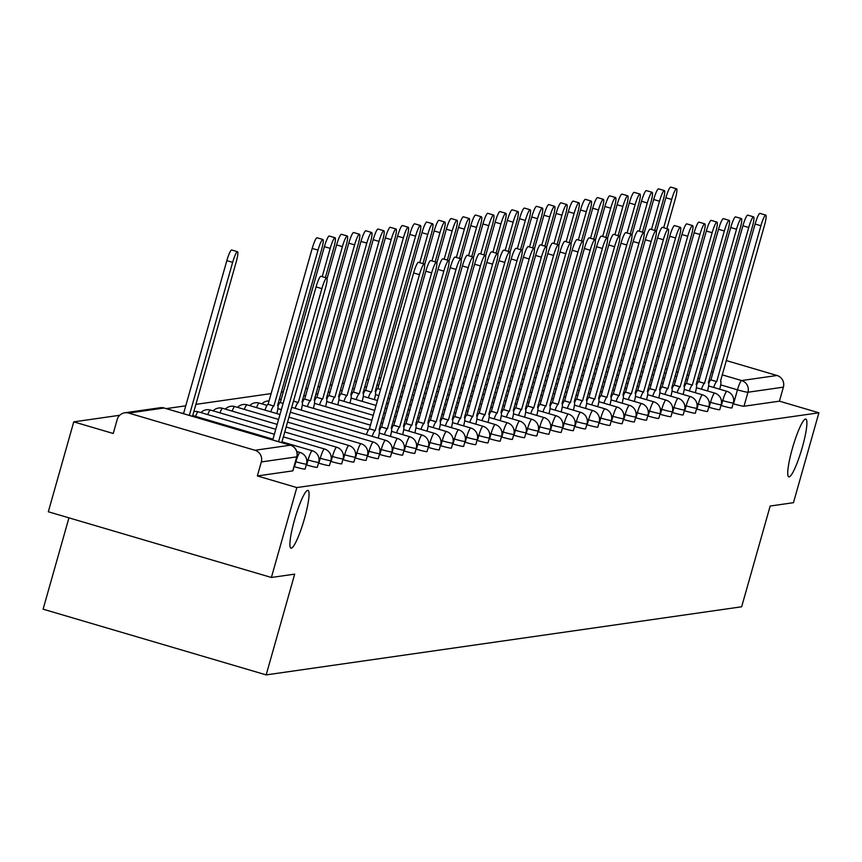 <?xml version="1.0" encoding="UTF-8"?>
<svg xmlns="http://www.w3.org/2000/svg" width="862" height="862" viewBox="0 0 862 862"><rect width="100%" height="100%" fill="white"/><g stroke="black" fill="none" stroke-linecap="round" stroke-linejoin="round"><path stroke-width="1.29" d="M792.318 448.682A30.127 4.612 -73.6 0 1 805.83 419.061A30.127 4.612 -73.6 0 1 802.328 447.249A30.127 4.612 -73.6 0 1 788.816 476.858A30.127 4.612 -73.6 0 1 792.318 448.682M294.481 519.98A30.127 4.612 -73.6 0 1 308.003 490.37A30.127 4.612 -73.6 0 1 304.491 518.547A30.127 4.612 -73.6 0 1 290.979 548.157A30.127 4.612 -73.6 0 1 294.481 519.98M720.934 405.463L721.322 405.571A9.417 0.646 15.8 0 0 731.806 407.985A9.417 0.646 15.8 0 0 731.935 407.92A9.417 0.646 15.8 0 0 731.86 407.791M708.736 407.209L709.124 407.327A9.417 0.646 15.8 0 0 719.608 409.73A9.417 0.646 15.8 0 0 719.748 409.665A9.417 0.646 15.8 0 0 719.662 409.536M696.539 408.954L696.927 409.073A9.417 0.646 15.8 0 0 707.411 411.476A9.417 0.646 15.8 0 0 707.551 411.411A9.417 0.646 15.8 0 0 707.465 411.282M684.342 410.7L684.73 410.818A9.417 0.646 15.8 0 0 695.214 413.221A9.417 0.646 15.8 0 0 695.354 413.157A9.417 0.646 15.8 0 0 695.268 413.027M672.144 412.445L672.532 412.564A9.417 0.646 15.8 0 0 683.027 414.967A9.417 0.646 15.8 0 0 683.157 414.902A9.417 0.646 15.8 0 0 683.081 414.773M659.958 414.202L660.335 414.31A9.417 0.646 15.8 0 0 670.83 416.712A9.417 0.646 15.8 0 0 670.959 416.648A9.417 0.646 15.8 0 0 670.884 416.518M647.761 415.947L648.149 416.055A9.417 0.646 15.8 0 0 658.633 418.458A9.417 0.646 15.8 0 0 658.762 418.393A9.417 0.646 15.8 0 0 658.687 418.275M635.563 417.693L635.951 417.801A9.417 0.646 15.8 0 0 646.435 420.203A9.417 0.646 15.8 0 0 646.565 420.139A9.417 0.646 15.8 0 0 646.489 420.02M623.366 419.438L623.754 419.546A9.417 0.646 15.8 0 0 634.238 421.96A9.417 0.646 15.8 0 0 634.378 421.895A9.417 0.646 15.8 0 0 634.292 421.766M611.169 421.184L611.557 421.302A9.417 0.646 15.8 0 0 622.041 423.705A9.417 0.646 15.8 0 0 622.181 423.641A9.417 0.646 15.8 0 0 622.095 423.511M598.971 422.93L599.359 423.048A9.417 0.646 15.8 0 0 609.843 425.451A9.417 0.646 15.8 0 0 609.984 425.386A9.417 0.646 15.8 0 0 609.908 425.257M586.785 424.675L587.162 424.794A9.417 0.646 15.8 0 0 597.657 427.196A9.417 0.646 15.8 0 0 597.786 427.132A9.417 0.646 15.8 0 0 597.711 427.002M574.588 426.421L574.976 426.539A9.417 0.646 15.8 0 0 585.46 428.942A9.417 0.646 15.8 0 0 585.589 428.877A9.417 0.646 15.8 0 0 585.513 428.748M562.39 428.166L562.778 428.285A9.417 0.646 15.8 0 0 573.262 430.688A9.417 0.646 15.8 0 0 573.392 430.623A9.417 0.646 15.8 0 0 573.316 430.494M550.193 429.922L550.581 430.03A9.417 0.646 15.8 0 0 561.065 432.433A9.417 0.646 15.8 0 0 561.205 432.368A9.417 0.646 15.8 0 0 561.119 432.25M537.996 431.668L538.384 431.776A9.417 0.646 15.8 0 0 548.868 434.179A9.417 0.646 15.8 0 0 549.008 434.114A9.417 0.646 15.8 0 0 548.922 433.995M525.798 433.414L526.186 433.521A9.417 0.646 15.8 0 0 536.67 435.935A9.417 0.646 15.8 0 0 536.81 435.86A9.417 0.646 15.8 0 0 536.724 435.741M513.601 435.159L513.989 435.267A9.417 0.646 15.8 0 0 524.484 437.68A9.417 0.646 15.8 0 0 524.613 437.616A9.417 0.646 15.8 0 0 524.538 437.487M501.415 436.905L501.792 437.023A9.417 0.646 15.8 0 0 512.287 439.426A9.417 0.646 15.8 0 0 512.416 439.361A9.417 0.646 15.8 0 0 512.34 439.232M489.217 438.65L489.605 438.769A9.417 0.646 15.8 0 0 500.089 441.172A9.417 0.646 15.8 0 0 500.219 441.107A9.417 0.646 15.8 0 0 500.143 440.978M477.02 440.396L477.408 440.514A9.417 0.646 15.8 0 0 487.892 442.917A9.417 0.646 15.8 0 0 488.021 442.852A9.417 0.646 15.8 0 0 487.946 442.723M464.823 442.141L465.211 442.26A9.417 0.646 15.8 0 0 475.695 444.663A9.417 0.646 15.8 0 0 475.835 444.598A9.417 0.646 15.8 0 0 475.749 444.469M452.625 443.898L453.013 444.005A9.417 0.646 15.8 0 0 463.497 446.408A9.417 0.646 15.8 0 0 463.637 446.344A9.417 0.646 15.8 0 0 463.551 446.214M440.428 445.643L440.816 445.751A9.417 0.646 15.8 0 0 451.3 448.154A9.417 0.646 15.8 0 0 451.44 448.089A9.417 0.646 15.8 0 0 451.354 447.971M428.242 447.389L428.619 447.497A9.417 0.646 15.8 0 0 439.114 449.899A9.417 0.646 15.8 0 0 439.243 449.835A9.417 0.646 15.8 0 0 439.167 449.716M416.044 449.134L416.432 449.242A9.417 0.646 15.8 0 0 426.916 451.656A9.417 0.646 15.8 0 0 427.046 451.591A9.417 0.646 15.8 0 0 426.97 451.462M403.847 450.88L404.235 450.998A9.417 0.646 15.8 0 0 414.719 453.401A9.417 0.646 15.8 0 0 414.848 453.337A9.417 0.646 15.8 0 0 414.773 453.207M391.65 452.625L392.038 452.744A9.417 0.646 15.8 0 0 402.522 455.147A9.417 0.646 15.8 0 0 402.662 455.082A9.417 0.646 15.8 0 0 402.576 454.953M379.452 454.371L379.84 454.489A9.417 0.646 15.8 0 0 390.324 456.892A9.417 0.646 15.8 0 0 390.464 456.828A9.417 0.646 15.8 0 0 390.378 456.698M367.255 456.117L367.643 456.235A9.417 0.646 15.8 0 0 378.127 458.638A9.417 0.646 15.8 0 0 378.267 458.573A9.417 0.646 15.8 0 0 378.181 458.444M355.058 457.862L355.446 457.981A9.417 0.646 15.8 0 0 365.941 460.383A9.417 0.646 15.8 0 0 366.07 460.319A9.417 0.646 15.8 0 0 365.994 460.189M342.871 459.618L343.248 459.726A9.417 0.646 15.8 0 0 353.743 462.129A9.417 0.646 15.8 0 0 353.873 462.064A9.417 0.646 15.8 0 0 353.797 461.946M330.674 461.364L331.062 461.472A9.417 0.646 15.8 0 0 341.546 463.875A9.417 0.646 15.8 0 0 341.675 463.81A9.417 0.646 15.8 0 0 341.6 463.691M318.477 463.109L318.865 463.217A9.417 0.646 15.8 0 0 329.349 465.631A9.417 0.646 15.8 0 0 329.478 465.555A9.417 0.646 15.8 0 0 329.403 465.437M306.279 464.855L306.667 464.974A9.417 0.646 15.8 0 0 317.151 467.376A9.417 0.646 15.8 0 0 317.291 467.312A9.417 0.646 15.8 0 0 317.205 467.182M294.082 466.601L294.47 466.719A9.417 0.646 15.8 0 0 304.954 469.122A9.417 0.646 15.8 0 0 305.094 469.057A9.417 0.646 15.8 0 0 305.008 468.928M380.885 377.868L378.838 378.159M368.688 379.614L366.641 379.905M356.502 381.36L354.444 381.65M344.304 383.105L342.246 383.407M332.107 384.851L330.06 385.152M319.91 386.596L317.862 386.898M307.712 388.353L305.665 388.643M283.318 391.844L281.271 392.135M271.131 393.589L195.9 404.364M185.761 405.819L166.237 408.61M119.721 415.279L73.755 421.863L113.234 433.489L117.2 419.482A9.417 9.277 -98.2 0 1 128.686 413.081L254.947 450.266L290.354 445.201L164.092 408.006L128.686 413.081M68.949 517.846L43.1 609.175L266.175 674.892L294.685 574.135L271.39 577.475L296.83 487.569L818.9 412.79L793.46 502.697L770.165 506.037L741.654 606.783L266.175 674.892M271.39 577.475L48.315 511.769L73.755 421.863M726.224 360.531L777.007 375.487A9.417 9.277 81.8 0 1 783.375 387.157L779.42 401.164L744.003 406.228A9.417 0.646 -164.2 0 1 733.519 403.825L733.131 403.718M650.616 338.26A9.417 9.277 81.8 0 1 650.745 338.303L652.437 338.798M661.413 341.438L663.234 341.977M672.22 344.628L674.03 345.156M683.016 347.806L684.837 348.345M693.824 350.985L695.634 351.524M704.62 354.163L706.441 354.702M715.428 357.353L717.238 357.881M779.42 401.164L818.9 412.79M296.776 456.666A9.417 0.646 -164.2 0 1 296.862 456.795A9.417 0.646 -164.2 0 1 296.722 456.86L261.315 461.935L257.35 475.943L296.83 487.569M261.315 461.935A9.417 9.277 -98.2 0 0 254.947 450.266M257.35 475.943L292.757 470.867A9.417 0.646 15.8 0 0 292.897 470.803A9.417 0.646 15.8 0 0 292.811 470.674M272.758 439.986L316.074 286.927A10.829 1.659 -73.6 0 1 320.923 276.282L326.73 277.995A10.829 1.659 106.4 0 0 321.871 288.63L278.555 441.7M281.745 442.637L325.47 288.113A10.829 1.659 106.4 0 0 326.73 277.995M192.506 416.346L236.231 261.832A10.829 1.659 106.4 0 0 237.492 251.704A10.829 1.659 106.4 0 0 232.643 262.35L189.328 415.409M183.531 413.706L226.835 260.636A10.829 1.659 -73.6 0 1 231.695 250.002L237.492 251.704M378.235 438.133A9.417 1.444 106.4 0 0 379.151 429.998A9.417 1.444 106.4 0 0 379.043 429.998L423.037 274.138A10.829 1.659 106.4 0 0 424.287 264.02A10.829 1.659 106.4 0 0 419.438 274.655L375.207 430.537A9.417 1.444 106.4 0 0 372.179 436.355M366.382 434.642A9.417 1.444 -73.6 0 1 369.41 428.834L413.631 272.952A10.829 1.659 -73.6 0 1 418.49 262.307L424.287 264.02M375.326 430.526L369.529 428.813M390.432 436.387A9.417 1.444 106.4 0 0 391.337 428.252A9.417 1.444 106.4 0 0 391.24 428.242L435.224 272.392A10.829 1.659 106.4 0 0 436.484 262.263A10.829 1.659 106.4 0 0 431.636 272.909L387.404 428.791A9.417 1.444 106.4 0 0 384.377 434.599M379.452 430.601A9.417 1.444 -73.6 0 1 381.607 427.089L425.828 271.196A10.829 1.659 -73.6 0 1 430.688 260.561L436.484 262.263M387.523 428.78L381.726 427.067M402.629 434.642A9.417 1.444 106.4 0 0 403.535 426.507A9.417 1.444 106.4 0 0 403.438 426.496L447.421 270.646A10.829 1.659 106.4 0 0 448.682 260.518A10.829 1.659 106.4 0 0 443.822 271.164L399.602 427.046A9.417 1.444 106.4 0 0 396.574 432.853M391.639 428.856A9.417 1.444 -73.6 0 1 393.805 425.343L438.025 269.45A10.829 1.659 -73.6 0 1 442.885 258.815L448.682 260.518M399.72 427.035L393.923 425.322M414.827 432.896A9.417 1.444 106.4 0 0 415.732 424.761A9.417 1.444 106.4 0 0 415.635 424.75L459.618 268.901A10.829 1.659 106.4 0 0 460.879 258.772A10.829 1.659 106.4 0 0 456.02 269.418L411.799 425.3A9.417 1.444 106.4 0 0 408.771 431.108M403.836 427.11A9.417 1.444 -73.6 0 1 406.002 423.598L450.223 267.705A10.829 1.659 -73.6 0 1 455.082 257.07L460.879 258.772M411.917 425.289L406.121 423.576M427.013 431.151A9.417 1.444 106.4 0 0 427.929 423.016A9.417 1.444 106.4 0 0 427.821 423.005L471.816 267.155A10.829 1.659 106.4 0 0 473.076 257.027A10.829 1.659 106.4 0 0 468.217 267.673L423.996 423.554A9.417 1.444 106.4 0 0 420.968 429.362M416.034 425.365A9.417 1.444 -73.6 0 1 418.199 421.841L462.42 265.959A10.829 1.659 -73.6 0 1 467.279 255.324L473.076 257.027M424.115 423.533L418.307 421.83M439.211 429.395A9.417 1.444 106.4 0 0 440.126 421.27A9.417 1.444 106.4 0 0 440.019 421.259L484.013 265.41A10.829 1.659 106.4 0 0 485.274 255.281A10.829 1.659 106.4 0 0 480.414 265.927L436.194 421.809A9.417 1.444 106.4 0 0 433.155 427.617M428.231 423.619A9.417 1.444 -73.6 0 1 430.386 420.096L474.617 264.214A10.829 1.659 -73.6 0 1 479.466 253.568L485.274 255.281M436.312 421.787L430.504 420.085M451.408 427.649A9.417 1.444 106.4 0 0 452.324 419.514A9.417 1.444 106.4 0 0 452.216 419.514L496.21 263.664A10.829 1.659 106.4 0 0 497.471 253.536A10.829 1.659 106.4 0 0 492.611 264.171L448.391 420.063A9.417 1.444 106.4 0 0 445.352 425.871M440.428 421.874A9.417 1.444 -73.6 0 1 442.583 418.35L486.814 262.468A10.829 1.659 -73.6 0 1 491.663 251.823L497.471 253.536M448.499 420.042L442.702 418.339M463.605 425.903A9.417 1.444 106.4 0 0 464.51 417.768A9.417 1.444 106.4 0 0 464.413 417.768L508.397 261.919A10.829 1.659 106.4 0 0 509.657 251.79A10.829 1.659 106.4 0 0 504.809 262.425L460.577 418.318A9.417 1.444 106.4 0 0 457.55 424.126M452.625 420.117A9.417 1.444 -73.6 0 1 454.78 416.605L499.001 260.723A10.829 1.659 -73.6 0 1 503.861 250.077L509.657 251.79M460.696 418.296L454.899 416.583M475.802 424.158A9.417 1.444 106.4 0 0 476.708 416.023A9.417 1.444 106.4 0 0 476.611 416.023L520.594 260.162A10.829 1.659 106.4 0 0 521.855 250.045A10.829 1.659 106.4 0 0 517.006 260.68L472.775 416.561A9.417 1.444 106.4 0 0 469.747 422.38M464.823 418.372A9.417 1.444 -73.6 0 1 466.978 414.859L511.198 258.977A10.829 1.659 -73.6 0 1 516.058 248.331L521.855 250.045M472.893 416.551L467.096 414.837M488 422.412A9.417 1.444 106.4 0 0 488.905 414.277A9.417 1.444 106.4 0 0 488.808 414.266L532.791 258.417A10.829 1.659 106.4 0 0 534.052 248.288A10.829 1.659 106.4 0 0 529.193 258.934L484.972 414.816A9.417 1.444 106.4 0 0 481.944 420.624M477.009 416.626A9.417 1.444 -73.6 0 1 479.175 413.113L523.396 257.232A10.829 1.659 -73.6 0 1 528.255 246.586L534.052 248.288M485.09 414.805L479.294 413.092M500.197 420.667A9.417 1.444 106.4 0 0 501.102 412.532A9.417 1.444 106.4 0 0 500.994 412.521L544.989 256.671A10.829 1.659 106.4 0 0 546.249 246.543A10.829 1.659 106.4 0 0 541.39 257.188L497.169 413.07A9.417 1.444 106.4 0 0 494.142 418.878M489.207 414.881A9.417 1.444 -73.6 0 1 491.372 411.368L535.593 255.475A10.829 1.659 -73.6 0 1 540.452 244.84L546.249 246.543M497.288 413.06L491.491 411.346M512.384 418.921A9.417 1.444 106.4 0 0 513.299 410.786A9.417 1.444 106.4 0 0 513.192 410.775L557.186 254.926A10.829 1.659 106.4 0 0 558.447 244.797A10.829 1.659 106.4 0 0 553.587 255.443L509.367 411.325A9.417 1.444 106.4 0 0 506.328 417.133M501.404 413.135A9.417 1.444 -73.6 0 1 503.57 409.622L547.79 253.73A10.829 1.659 -73.6 0 1 552.65 243.095L558.447 244.797M509.485 411.314L503.677 409.601M524.581 417.176A9.417 1.444 106.4 0 0 525.497 409.041A9.417 1.444 106.4 0 0 525.389 409.03L569.383 253.18A10.829 1.659 106.4 0 0 570.644 243.052A10.829 1.659 106.4 0 0 565.784 253.697L521.564 409.579A9.417 1.444 106.4 0 0 518.525 415.387M513.601 411.389A9.417 1.444 -73.6 0 1 515.756 407.866L559.988 251.984A10.829 1.659 -73.6 0 1 564.836 241.349L570.644 243.052M521.682 409.558L515.875 407.855M536.778 415.419A9.417 1.444 106.4 0 0 537.694 407.295A9.417 1.444 106.4 0 0 537.586 407.284L581.581 251.435A10.829 1.659 106.4 0 0 582.841 241.306A10.829 1.659 106.4 0 0 577.982 251.952L533.75 407.834A9.417 1.444 106.4 0 0 530.723 413.641M525.798 409.644A9.417 1.444 -73.6 0 1 527.953 406.121L572.174 250.239A10.829 1.659 -73.6 0 1 577.034 239.593L582.841 241.306M533.869 407.812L528.072 406.11M548.975 413.674A9.417 1.444 106.4 0 0 549.881 405.539A9.417 1.444 106.4 0 0 549.784 405.539L593.767 249.689A10.829 1.659 106.4 0 0 595.028 239.561A10.829 1.659 106.4 0 0 590.179 250.195L545.948 406.088A9.417 1.444 106.4 0 0 542.92 411.896M537.996 407.898A9.417 1.444 -73.6 0 1 540.151 404.375L584.371 248.493A10.829 1.659 -73.6 0 1 589.231 237.847L595.028 239.561M546.066 406.067L540.269 404.364M561.173 411.928A9.417 1.444 106.4 0 0 562.078 403.793A9.417 1.444 106.4 0 0 561.981 403.793L605.964 247.944A10.829 1.659 106.4 0 0 607.225 237.815A10.829 1.659 106.4 0 0 602.366 248.45L558.145 404.343A9.417 1.444 106.4 0 0 555.117 410.15M550.182 406.142A9.417 1.444 -73.6 0 1 552.348 402.629L596.569 246.747A10.829 1.659 -73.6 0 1 601.428 236.102L607.225 237.815M558.264 404.321L552.467 402.619M573.37 410.183A9.417 1.444 106.4 0 0 574.275 402.048A9.417 1.444 106.4 0 0 574.178 402.048L618.162 246.187A10.829 1.659 106.4 0 0 619.422 236.069A10.829 1.659 106.4 0 0 614.563 246.704L570.342 402.597A9.417 1.444 106.4 0 0 567.315 408.405M562.38 404.397A9.417 1.444 -73.6 0 1 564.545 400.884L608.766 245.002A10.829 1.659 -73.6 0 1 613.625 234.356L619.422 236.069M570.461 402.576L564.664 400.862M585.557 408.437A9.417 1.444 106.4 0 0 586.472 400.302A9.417 1.444 106.4 0 0 586.365 400.291L630.359 244.442A10.829 1.659 106.4 0 0 631.62 234.324A10.829 1.659 106.4 0 0 626.76 244.959L582.54 400.841A9.417 1.444 106.4 0 0 579.512 406.648M574.577 402.651A9.417 1.444 -73.6 0 1 576.743 399.138L620.963 243.256A10.829 1.659 -73.6 0 1 625.823 232.611L631.62 234.324M582.658 400.83L576.85 399.117M597.754 406.692A9.417 1.444 106.4 0 0 598.67 398.556A9.417 1.444 106.4 0 0 598.562 398.546L642.556 242.696A10.829 1.659 106.4 0 0 643.817 232.568A10.829 1.659 106.4 0 0 638.957 243.213L594.737 399.095A9.417 1.444 106.4 0 0 591.698 404.903M586.774 400.905A9.417 1.444 -73.6 0 1 588.929 397.393L633.161 241.5A10.829 1.659 -73.6 0 1 638.009 230.865L643.817 232.568M594.855 399.084L589.048 397.371M609.951 404.946A9.417 1.444 106.4 0 0 610.867 396.811A9.417 1.444 106.4 0 0 610.759 396.8L654.754 240.951A10.829 1.659 106.4 0 0 656.014 230.822A10.829 1.659 106.4 0 0 651.155 241.468L606.934 397.35A9.417 1.444 106.4 0 0 603.896 403.157M598.971 399.16A9.417 1.444 -73.6 0 1 601.126 395.647L645.358 239.755A10.829 1.659 -73.6 0 1 650.207 229.12L656.014 230.822M607.042 397.339L601.245 395.626M622.148 403.2A9.417 1.444 106.4 0 0 623.054 395.065A9.417 1.444 106.4 0 0 622.957 395.055L666.94 239.205A10.829 1.659 106.4 0 0 668.201 229.076A10.829 1.659 106.4 0 0 663.352 239.722L619.121 395.604A9.417 1.444 106.4 0 0 616.093 401.412M611.169 397.414A9.417 1.444 -73.6 0 1 613.324 393.891L657.544 238.009A10.829 1.659 -73.6 0 1 662.404 227.374L668.201 229.076M619.239 395.583L613.442 393.88M634.346 401.455A9.417 1.444 106.4 0 0 635.251 393.32A9.417 1.444 106.4 0 0 635.154 393.309L679.137 237.459A10.829 1.659 106.4 0 0 680.398 227.331A10.829 1.659 106.4 0 0 675.549 237.977L631.318 393.859A9.417 1.444 106.4 0 0 628.29 399.666M623.366 395.669A9.417 1.444 -73.6 0 1 625.521 392.145L669.742 236.263A10.829 1.659 -73.6 0 1 674.601 225.618L680.398 227.331M631.437 393.837L625.64 392.135M646.543 399.699A9.417 1.444 106.4 0 0 647.448 391.563A9.417 1.444 106.4 0 0 647.351 391.563L691.335 235.714A10.829 1.659 106.4 0 0 692.595 225.585A10.829 1.659 106.4 0 0 687.736 236.231L643.515 392.113A9.417 1.444 106.4 0 0 640.488 397.921M635.553 393.923A9.417 1.444 -73.6 0 1 637.718 390.4L681.939 234.518A10.829 1.659 -73.6 0 1 686.798 223.872L692.595 225.585M643.634 392.091L637.837 390.389M658.74 397.953A9.417 1.444 106.4 0 0 659.645 389.818A9.417 1.444 106.4 0 0 659.538 389.818L703.532 233.968A10.829 1.659 106.4 0 0 704.793 223.84A10.829 1.659 106.4 0 0 699.933 234.475L655.713 390.367A9.417 1.444 106.4 0 0 652.685 396.175M647.75 392.167A9.417 1.444 -73.6 0 1 649.916 388.654L694.136 232.772A10.829 1.659 -73.6 0 1 698.996 222.127L704.793 223.84M655.831 390.346L650.034 388.643M670.927 396.208A9.417 1.444 106.4 0 0 671.843 388.072A9.417 1.444 106.4 0 0 671.735 388.072L715.729 232.212A10.829 1.659 106.4 0 0 716.99 222.094A10.829 1.659 106.4 0 0 712.131 232.729L667.91 388.622A9.417 1.444 106.4 0 0 664.871 394.43M659.947 390.421A9.417 1.444 -73.6 0 1 662.113 386.909L706.334 231.027A10.829 1.659 -73.6 0 1 711.193 220.381L716.99 222.094M668.028 388.6L662.221 386.887M683.124 394.462A9.417 1.444 106.4 0 0 684.04 386.327A9.417 1.444 106.4 0 0 683.932 386.327L727.927 230.466A10.829 1.659 106.4 0 0 729.187 220.349A10.829 1.659 106.4 0 0 724.328 230.984L680.107 386.866A9.417 1.444 106.4 0 0 677.069 392.684M672.144 388.676A9.417 1.444 -73.6 0 1 674.299 385.163L718.531 229.281A10.829 1.659 -73.6 0 1 723.38 218.636L729.187 220.349M680.226 386.855L674.418 385.142M695.322 392.716A9.417 1.444 106.4 0 0 696.237 384.581A9.417 1.444 106.4 0 0 696.13 384.571L740.124 228.721A10.829 1.659 106.4 0 0 741.385 218.592A10.829 1.659 106.4 0 0 736.525 229.238L692.305 385.12A9.417 1.444 106.4 0 0 689.266 390.928M684.342 386.93A9.417 1.444 -73.6 0 1 686.497 383.418L730.717 227.525A10.829 1.659 -73.6 0 1 735.577 216.89L741.385 218.592M692.412 385.109L686.615 383.396M707.519 390.971A9.417 1.444 106.4 0 0 708.424 382.836A9.417 1.444 106.4 0 0 708.327 382.825L752.31 226.975A10.829 1.659 106.4 0 0 753.571 216.847A10.829 1.659 106.4 0 0 748.722 227.493L704.491 383.374A9.417 1.444 106.4 0 0 701.463 389.182M696.539 385.185A9.417 1.444 -73.6 0 1 698.694 381.672L742.915 225.779A10.829 1.659 -73.6 0 1 747.774 215.144L753.571 216.847M704.61 383.364L698.813 381.65M264.957 410.107A9.417 1.444 -73.6 0 1 267.985 404.3L273.782 406.002A9.417 1.444 106.4 0 0 270.754 411.81M276.81 413.598A9.417 1.444 106.4 0 0 277.715 405.463A9.417 1.444 106.4 0 0 277.618 405.452L321.601 249.603A10.829 1.659 106.4 0 0 322.862 239.474A10.829 1.659 106.4 0 0 318.013 250.12L273.9 405.991M268.104 404.278L312.206 248.407A10.829 1.659 -73.6 0 1 317.065 237.772L322.862 239.474M278.017 406.067A9.417 1.444 -73.6 0 1 280.182 402.554L283.124 403.362M325.383 277.596L333.799 247.857A10.829 1.659 106.4 0 0 335.059 237.729A10.829 1.659 106.4 0 0 330.2 248.375L322.205 276.659M280.301 402.532L324.403 246.661A10.829 1.659 -73.6 0 1 329.262 236.026L335.059 237.729M293.5 401.078L298.177 402.511A9.417 1.444 106.4 0 0 295.149 408.319M301.204 410.107A9.417 1.444 106.4 0 0 302.109 401.972A9.417 1.444 106.4 0 0 302.002 401.961L345.996 246.112A10.829 1.659 106.4 0 0 347.257 235.983A10.829 1.659 106.4 0 0 342.397 246.629L298.295 402.489M327.064 278.62L336.6 244.916A10.829 1.659 -73.6 0 1 341.46 234.281L347.257 235.983M302.411 402.576A9.417 1.444 -73.6 0 1 304.577 399.052L310.374 400.765A9.417 1.444 106.4 0 0 307.335 406.573M313.391 408.351A9.417 1.444 106.4 0 0 314.307 400.216A9.417 1.444 106.4 0 0 314.199 400.216L358.193 244.366A10.829 1.659 106.4 0 0 359.454 234.238A10.829 1.659 106.4 0 0 354.594 244.883L310.492 400.744M304.685 399.041L348.798 243.17A10.829 1.659 -73.6 0 1 353.657 232.524L359.454 234.238M314.608 400.83A9.417 1.444 -73.6 0 1 316.763 397.307L322.571 399.02A9.417 1.444 106.4 0 0 319.533 404.828M325.588 406.605A9.417 1.444 106.4 0 0 326.504 398.47A9.417 1.444 106.4 0 0 326.396 398.47L370.391 242.621A10.829 1.659 106.4 0 0 371.651 232.492A10.829 1.659 106.4 0 0 366.792 243.127L322.69 398.998M316.882 397.296L360.995 241.425A10.829 1.659 -73.6 0 1 365.844 230.779L371.651 232.492M326.806 399.074A9.417 1.444 -73.6 0 1 328.961 395.561L334.768 397.274A9.417 1.444 106.4 0 0 331.73 403.082M337.785 404.86A9.417 1.444 106.4 0 0 338.701 396.725A9.417 1.444 106.4 0 0 338.594 396.725L382.588 240.875A10.829 1.659 106.4 0 0 383.849 230.747A10.829 1.659 106.4 0 0 378.989 241.382L334.876 397.253M329.079 395.539L373.192 239.679A10.829 1.659 -73.6 0 1 378.041 229.033L383.849 230.747M339.003 397.328A9.417 1.444 -73.6 0 1 341.158 393.815L346.955 395.518A9.417 1.444 106.4 0 0 343.927 401.336M349.983 403.114A9.417 1.444 106.4 0 0 350.888 394.979A9.417 1.444 106.4 0 0 350.791 394.979L394.774 239.119A10.829 1.659 106.4 0 0 396.035 229.001A10.829 1.659 106.4 0 0 391.186 239.636L347.074 395.507M341.277 393.794L385.379 237.934A10.829 1.659 -73.6 0 1 390.238 227.288L396.035 229.001M351.19 395.583A9.417 1.444 -73.6 0 1 353.355 392.07L359.152 393.772A9.417 1.444 106.4 0 0 356.125 399.58M362.18 401.369A9.417 1.444 106.4 0 0 363.085 393.234A9.417 1.444 106.4 0 0 362.988 393.223L406.972 237.373A10.829 1.659 106.4 0 0 408.232 227.245A10.829 1.659 106.4 0 0 403.373 237.89L359.271 393.762M353.474 392.048L397.576 236.188A10.829 1.659 -73.6 0 1 402.435 225.542L408.232 227.245M363.387 393.837A9.417 1.444 -73.6 0 1 365.553 390.324L371.35 392.027A9.417 1.444 106.4 0 0 368.322 397.835M374.377 399.623A9.417 1.444 106.4 0 0 375.282 391.488A9.417 1.444 106.4 0 0 375.185 391.477L419.169 235.628A10.829 1.659 106.4 0 0 420.43 225.499A10.829 1.659 106.4 0 0 415.57 236.145L371.468 392.016M365.671 390.303L409.773 234.432A10.829 1.659 -73.6 0 1 414.633 223.797L420.43 225.499M375.584 392.091A9.417 1.444 -73.6 0 1 377.75 388.579L380.692 389.387M422.951 263.621L431.366 233.882A10.829 1.659 106.4 0 0 432.627 223.754A10.829 1.659 106.4 0 0 427.767 234.399L419.762 262.684M377.868 388.557L421.971 232.686A10.829 1.659 -73.6 0 1 426.83 222.051L432.627 223.754M391.068 387.103L392.878 387.641M435.148 261.876L443.564 232.137A10.829 1.659 106.4 0 0 444.824 222.008A10.829 1.659 106.4 0 0 439.965 232.654L431.959 260.938M424.632 264.645L434.168 230.941A10.829 1.659 -73.6 0 1 439.017 220.306L444.824 222.008M403.265 385.357L405.075 385.896M447.346 260.13L455.761 230.391A10.829 1.659 106.4 0 0 457.022 220.263A10.829 1.659 106.4 0 0 452.162 230.908L444.156 259.193M436.829 262.888L446.365 229.195A10.829 1.659 -73.6 0 1 451.214 218.549L457.022 220.263M415.462 383.612L417.273 384.15M459.543 258.385L467.947 228.645A10.829 1.659 106.4 0 0 469.208 218.517A10.829 1.659 106.4 0 0 464.359 229.152L456.354 257.436M449.016 261.143L458.552 227.449A10.829 1.659 -73.6 0 1 463.411 216.804L469.208 218.517M427.649 381.866L429.47 382.405M471.729 256.628L480.145 226.9A10.829 1.659 106.4 0 0 481.405 216.771A10.829 1.659 106.4 0 0 476.557 227.406L468.551 255.691M461.213 259.397L470.749 225.704A10.829 1.659 -73.6 0 1 475.608 215.058L481.405 216.771M439.846 380.12L441.667 380.659L439.835 380.164M483.927 254.883L492.342 225.144A10.829 1.659 106.4 0 0 493.603 215.026A10.829 1.659 106.4 0 0 488.743 225.661L480.748 253.945M473.41 257.652L482.946 223.958A10.829 1.659 -73.6 0 1 487.806 213.313L493.603 215.026M452.044 378.375L453.865 378.903M496.124 253.137L504.539 223.398A10.829 1.659 106.4 0 0 505.8 213.28A10.829 1.659 106.4 0 0 500.941 223.915L492.935 252.2M485.608 255.906L495.144 222.213A10.829 1.659 -73.6 0 1 500.003 211.567L505.8 213.28M464.241 376.629L466.051 377.157M508.321 251.392L516.737 221.653A10.829 1.659 106.4 0 0 517.997 211.524A10.829 1.659 106.4 0 0 513.138 222.17L505.132 250.454M497.805 254.161L507.341 220.456A10.829 1.659 -73.6 0 1 512.2 209.822L517.997 211.524M476.438 374.884L478.248 375.412M520.519 249.646L528.934 219.907A10.829 1.659 106.4 0 0 530.195 209.778A10.829 1.659 106.4 0 0 525.335 220.424L517.329 248.709M510.002 252.415L519.538 218.711A10.829 1.659 -73.6 0 1 524.387 208.076L530.195 209.778M488.635 373.127L490.446 373.666M532.716 247.9L541.131 218.161A10.829 1.659 106.4 0 0 542.392 208.033A10.829 1.659 106.4 0 0 537.532 218.679L529.527 246.963M522.2 250.67L531.735 216.965A10.829 1.659 -73.6 0 1 536.584 206.33L542.392 208.033M500.822 371.382L502.643 371.921M544.903 246.155L553.318 216.416A10.829 1.659 106.4 0 0 554.578 206.287A10.829 1.659 106.4 0 0 549.73 216.933L541.724 245.217M534.386 248.924L543.922 215.22A10.829 1.659 -73.6 0 1 548.782 204.574L554.578 206.287M513.019 369.636L514.84 370.175M557.1 244.409L565.515 214.67A10.829 1.659 106.4 0 0 566.776 204.542A10.829 1.659 106.4 0 0 561.916 215.188L553.921 243.461M546.583 247.168L556.119 213.474A10.829 1.659 -73.6 0 1 560.979 202.829L566.776 204.542M527.016 368.473L525.206 367.934L527.038 368.43M569.297 242.653L577.712 212.925A10.829 1.659 106.4 0 0 578.973 202.796A10.829 1.659 106.4 0 0 574.114 213.431L566.118 241.716M558.781 245.422L568.317 211.729A10.829 1.659 -73.6 0 1 573.176 201.083L578.973 202.796M537.414 366.145L539.235 366.684M581.494 240.907L589.91 211.168A10.829 1.659 106.4 0 0 591.17 201.051A10.829 1.659 106.4 0 0 586.311 211.686L578.305 239.97M570.978 243.677L580.514 209.983A10.829 1.659 -73.6 0 1 585.373 199.337L591.17 201.051M549.611 364.4L551.421 364.928M593.692 239.162L602.107 209.423A10.829 1.659 106.4 0 0 603.368 199.305A10.829 1.659 106.4 0 0 598.508 209.94L590.502 238.224M583.175 241.931L592.711 208.238A10.829 1.659 -73.6 0 1 597.56 197.592L603.368 199.305M561.808 362.654L563.619 363.182M605.889 237.416L614.304 207.677A10.829 1.659 106.4 0 0 615.565 197.549A10.829 1.659 106.4 0 0 610.705 208.195L602.7 236.479M595.373 240.186L604.908 206.481A10.829 1.659 -73.6 0 1 609.757 195.846L615.565 197.549M574.006 360.909L575.816 361.437M618.086 235.671L626.491 205.932A10.829 1.659 106.4 0 0 627.751 195.803A10.829 1.659 106.4 0 0 622.903 206.449L614.897 234.733M607.559 238.44L617.095 204.736A10.829 1.659 -73.6 0 1 621.955 194.101L627.751 195.803M586.192 359.152L588.013 359.691M630.273 233.925L638.688 204.186A10.829 1.659 106.4 0 0 639.949 194.058A10.829 1.659 106.4 0 0 635.1 204.703L627.094 232.988M619.756 236.694L629.292 202.99A10.829 1.659 -73.6 0 1 634.152 192.355L639.949 194.058M598.39 357.407L600.211 357.945M642.47 232.18L650.885 202.441A10.829 1.659 106.4 0 0 652.146 192.312A10.829 1.659 106.4 0 0 647.287 202.958L639.292 231.242M631.954 234.949L641.49 201.245A10.829 1.659 -73.6 0 1 646.349 190.61L652.146 192.312M610.587 355.661L612.408 356.2L610.576 355.715M654.667 230.434L663.083 200.695A10.829 1.659 106.4 0 0 664.343 190.567A10.829 1.659 106.4 0 0 659.484 201.212L651.478 229.497M644.151 233.193L653.687 199.499A10.829 1.659 -73.6 0 1 658.546 188.853L664.343 190.567M719.716 389.225A9.417 1.444 106.4 0 0 720.621 381.09A9.417 1.444 106.4 0 0 720.524 381.079L764.508 225.23A10.829 1.659 106.4 0 0 765.768 215.101A10.829 1.659 106.4 0 0 760.909 225.747L716.688 381.629A9.417 1.444 106.4 0 0 713.661 387.437M708.726 383.439A9.417 1.444 -73.6 0 1 710.891 379.926L755.112 224.034A10.829 1.659 -73.6 0 1 759.972 213.399L765.768 215.101M716.807 381.618L711.01 379.905M622.784 353.916L624.594 354.454M666.865 228.678L675.28 198.95A10.829 1.659 106.4 0 0 676.541 188.821A10.829 1.659 106.4 0 0 671.681 199.456L663.675 227.74M656.348 231.447L665.884 197.754A10.829 1.659 -73.6 0 1 670.744 187.108L676.541 188.821M731.935 407.92L733.346 402.942A9.417 0.646 -164.2 0 1 733.206 403.007A9.417 0.646 -164.2 0 1 722.722 400.604L721.3 400.183M721.322 405.571L722.722 400.604A9.417 1.444 -73.6 0 1 726.849 391.348A9.417 1.444 106.4 0 1 726.946 391.348L708.596 385.95M719.748 409.665L721.149 404.687A9.417 0.646 -164.2 0 1 721.02 404.763A9.417 0.646 -164.2 0 1 710.525 402.349L709.103 401.929M709.124 407.327L710.525 402.349A9.417 1.444 -73.6 0 1 714.652 393.094A9.417 1.444 106.4 0 1 714.749 393.104L696.41 387.695M707.551 411.411L708.952 406.444A9.417 0.646 -164.2 0 1 708.823 406.508A9.417 0.646 -164.2 0 1 698.339 404.095L696.916 403.685M696.927 409.073L698.339 404.095A9.417 1.444 -73.6 0 1 702.455 394.839A9.417 1.444 106.4 0 1 702.552 394.85L684.212 389.441M695.354 413.157L696.755 408.189A9.417 0.646 -164.2 0 1 696.625 408.254A9.417 0.646 -164.2 0 1 686.141 405.851L684.719 405.431M684.73 410.818L686.141 405.851A9.417 1.444 -73.6 0 1 690.257 396.585A9.417 1.444 106.4 0 1 690.365 396.595L672.015 391.186M683.157 414.902L684.568 409.935A9.417 0.646 -164.2 0 1 684.428 410A9.417 0.646 -164.2 0 1 673.944 407.597L672.522 407.176M672.532 412.564L673.944 407.597A9.417 1.444 -73.6 0 1 678.06 398.33A9.417 1.444 106.4 0 1 678.168 398.341L659.818 392.932M670.959 416.648L672.371 411.68A9.417 0.646 -164.2 0 1 672.231 411.745A9.417 0.646 -164.2 0 1 661.747 409.342L660.324 408.922M660.335 414.31L661.747 409.342A9.417 1.444 -73.6 0 1 665.863 400.076A9.417 1.444 106.4 0 1 665.97 400.087L647.621 394.677M658.762 418.393L660.173 413.426A9.417 0.646 -164.2 0 1 660.033 413.491A9.417 0.646 -164.2 0 1 649.549 411.088L648.127 410.668M648.149 416.055L649.549 411.088A9.417 1.444 -73.6 0 1 653.676 401.832A9.417 1.444 106.4 0 1 653.773 401.832L635.423 396.434M646.565 420.139L647.976 415.172A9.417 0.646 -164.2 0 1 647.847 415.236A9.417 0.646 -164.2 0 1 637.352 412.833L635.93 412.413M635.951 417.801L637.352 412.833A9.417 1.444 -73.6 0 1 641.479 403.578A9.417 1.444 106.4 0 1 641.576 403.578L623.226 398.179M634.378 421.895L635.779 416.917A9.417 0.646 -164.2 0 1 635.65 416.982A9.417 0.646 -164.2 0 1 625.155 414.579L623.743 414.159M623.754 419.546L625.155 414.579A9.417 1.444 -73.6 0 1 629.282 405.323A9.417 1.444 106.4 0 1 629.379 405.323L611.039 399.925M622.181 423.641L623.582 418.663A9.417 0.646 -164.2 0 1 623.452 418.727A9.417 0.646 -164.2 0 1 612.968 416.324L611.546 415.904M611.557 421.302L612.968 416.324A9.417 1.444 -73.6 0 1 617.084 407.069A9.417 1.444 106.4 0 1 617.192 407.079L598.842 401.67M609.984 425.386L611.384 420.419A9.417 0.646 -164.2 0 1 611.255 420.484A9.417 0.646 -164.2 0 1 600.771 418.07L599.349 417.661M599.359 423.048L600.771 418.07A9.417 1.444 -73.6 0 1 604.887 408.814A9.417 1.444 106.4 0 1 604.995 408.825L586.645 403.416M597.786 427.132L599.198 422.164A9.417 0.646 -164.2 0 1 599.058 422.229A9.417 0.646 -164.2 0 1 588.574 419.826L587.151 419.406M587.162 424.794L588.574 419.826A9.417 1.444 -73.6 0 1 592.69 410.56A9.417 1.444 106.4 0 1 592.797 410.571L574.448 405.162M585.589 428.877L587 423.91A9.417 0.646 -164.2 0 1 586.86 423.975A9.417 0.646 -164.2 0 1 576.376 421.572L574.954 421.152M574.976 426.539L576.376 421.572A9.417 1.444 -73.6 0 1 580.492 412.305A9.417 1.444 106.4 0 1 580.6 412.316L562.25 406.907M573.392 430.623L574.803 425.656A9.417 0.646 -164.2 0 1 574.663 425.72A9.417 0.646 -164.2 0 1 564.179 423.317L562.757 422.897M562.778 428.285L564.179 423.317A9.417 1.444 -73.6 0 1 568.306 414.051A9.417 1.444 106.4 0 1 568.403 414.062L550.053 408.653M561.205 432.368L562.606 427.401A9.417 0.646 -164.2 0 1 562.477 427.466A9.417 0.646 -164.2 0 1 551.982 425.063L550.559 424.643M550.581 430.03L551.982 425.063A9.417 1.444 -73.6 0 1 556.109 415.807A9.417 1.444 106.4 0 1 556.206 415.807L537.866 410.409M549.008 434.114L550.409 429.147A9.417 0.646 -164.2 0 1 550.279 429.211A9.417 0.646 -164.2 0 1 539.795 426.809L538.373 426.388M538.384 431.776L539.795 426.809A9.417 1.444 -73.6 0 1 543.911 417.553A9.417 1.444 106.4 0 1 544.008 417.553L525.669 412.155M536.81 435.86L538.211 430.892A9.417 0.646 -164.2 0 1 538.082 430.957A9.417 0.646 -164.2 0 1 527.598 428.554L526.176 428.134M526.186 433.521L527.598 428.554A9.417 1.444 -73.6 0 1 531.714 419.298A9.417 1.444 106.4 0 1 531.822 419.298L513.472 413.9M524.613 437.616L526.025 432.638A9.417 0.646 -164.2 0 1 525.885 432.702A9.417 0.646 -164.2 0 1 515.401 430.3L513.978 429.879M513.989 435.267L515.401 430.3A9.417 1.444 -73.6 0 1 519.517 421.044A9.417 1.444 106.4 0 1 519.624 421.044L501.275 415.646M512.416 439.361L513.827 434.383A9.417 0.646 -164.2 0 1 513.687 434.459A9.417 0.646 -164.2 0 1 503.203 432.045L501.781 431.636M501.792 437.023L503.203 432.045A9.417 1.444 -73.6 0 1 507.319 422.789A9.417 1.444 106.4 0 1 507.427 422.8L489.077 417.391M500.219 441.107L501.63 436.14A9.417 0.646 -164.2 0 1 501.49 436.204A9.417 0.646 -164.2 0 1 491.006 433.801L489.584 433.381M489.605 438.769L491.006 433.801A9.417 1.444 -73.6 0 1 495.133 424.535A9.417 1.444 106.4 0 1 495.23 424.546L476.88 419.137M488.021 442.852L489.433 437.885A9.417 0.646 -164.2 0 1 489.304 437.95A9.417 0.646 -164.2 0 1 478.809 435.547L477.386 435.127M477.408 440.514L478.809 435.547A9.417 1.444 -73.6 0 1 482.935 426.281A9.417 1.444 106.4 0 1 483.032 426.291L464.683 420.882M475.835 444.598L477.236 439.631A9.417 0.646 -164.2 0 1 477.106 439.695A9.417 0.646 -164.2 0 1 466.611 437.293L465.2 436.872M465.211 442.26L466.611 437.293A9.417 1.444 -73.6 0 1 470.738 428.026A9.417 1.444 106.4 0 1 470.835 428.037L452.496 422.628M463.637 446.344L465.038 441.376A9.417 0.646 -164.2 0 1 464.909 441.441A9.417 0.646 -164.2 0 1 454.425 439.038L453.003 438.618M453.013 444.005L454.425 439.038A9.417 1.444 -73.6 0 1 458.541 429.772A9.417 1.444 106.4 0 1 458.649 429.782L440.299 424.384M451.44 448.089L452.841 443.122A9.417 0.646 -164.2 0 1 452.712 443.187A9.417 0.646 -164.2 0 1 442.228 440.784L440.805 440.363M440.816 445.751L442.228 440.784A9.417 1.444 -73.6 0 1 446.344 431.528A9.417 1.444 106.4 0 1 446.451 431.528L428.102 426.13M439.243 449.835L440.654 444.867A9.417 0.646 -164.2 0 1 440.514 444.932A9.417 0.646 -164.2 0 1 430.03 442.529L428.608 442.109M428.619 447.497L430.03 442.529A9.417 1.444 -73.6 0 1 434.146 433.274A9.417 1.444 106.4 0 1 434.254 433.274L415.904 427.875M427.046 451.591L428.457 446.613A9.417 0.646 -164.2 0 1 428.317 446.678A9.417 0.646 -164.2 0 1 417.833 444.275L416.411 443.855M416.432 449.242L417.833 444.275A9.417 1.444 -73.6 0 1 421.949 435.019A9.417 1.444 106.4 0 1 422.057 435.019L403.707 429.621M414.848 453.337L416.26 448.359A9.417 0.646 -164.2 0 1 416.12 448.434A9.417 0.646 -164.2 0 1 405.636 446.02L404.213 445.6M404.235 450.998L405.636 446.02A9.417 1.444 -73.6 0 1 409.762 436.765A9.417 1.444 106.4 0 1 409.859 436.775L391.51 431.366M402.662 455.082L404.062 450.115A9.417 0.646 -164.2 0 1 403.933 450.179A9.417 0.646 -164.2 0 1 393.438 447.766L392.016 447.356M392.038 452.744L393.438 447.766A9.417 1.444 -73.6 0 1 397.565 438.51A9.417 1.444 106.4 0 1 397.662 438.521L379.323 433.112M390.464 456.828L391.865 451.86A9.417 0.646 -164.2 0 1 391.736 451.925A9.417 0.646 -164.2 0 1 381.241 449.522L379.83 449.102M379.84 454.489L381.241 449.522A9.417 1.444 -73.6 0 1 385.368 440.256A9.417 1.444 106.4 0 1 385.465 440.267L290.343 412.241M378.267 458.573L379.668 453.606A9.417 0.646 -164.2 0 1 379.539 453.671A9.417 0.646 -164.2 0 1 369.055 451.268L367.632 450.848M367.643 456.235L369.055 451.268A9.417 1.444 -73.6 0 1 373.171 442.001A9.417 1.444 106.4 0 1 373.278 442.012L288.942 417.176M366.07 460.319L367.481 455.351A9.417 0.646 -164.2 0 1 367.341 455.416A9.417 0.646 -164.2 0 1 356.857 453.013L355.435 452.593M355.446 457.981L356.857 453.013A9.417 1.444 -73.6 0 1 360.973 443.747A9.417 1.444 106.4 0 1 361.081 443.758L287.552 422.1M353.873 462.064L355.284 457.097A9.417 0.646 -164.2 0 1 355.144 457.162A9.417 0.646 -164.2 0 1 344.66 454.759L343.238 454.339M343.248 459.726L344.66 454.759A9.417 1.444 -73.6 0 1 348.776 445.503A9.417 1.444 106.4 0 1 348.884 445.503L286.162 427.024M341.675 463.81L343.087 458.843A9.417 0.646 -164.2 0 1 342.947 458.907A9.417 0.646 -164.2 0 1 332.463 456.504L331.04 456.084M331.062 461.472L332.463 456.504A9.417 1.444 -73.6 0 1 336.589 447.249A9.417 1.444 106.4 0 1 336.686 447.249L284.762 431.959M329.478 465.555L330.889 460.588A9.417 0.646 -164.2 0 1 330.76 460.653A9.417 0.646 -164.2 0 1 320.265 458.25L318.843 457.83M318.865 463.217L320.265 458.25A9.417 1.444 -73.6 0 1 324.392 448.994A9.417 1.444 106.4 0 1 324.489 448.994L283.372 436.883M317.291 467.312L318.692 462.334A9.417 0.646 -164.2 0 1 318.563 462.398A9.417 0.646 -164.2 0 1 308.068 459.996L306.646 459.575M306.667 464.974L308.068 459.996A9.417 1.444 -73.6 0 1 312.195 450.74A9.417 1.444 106.4 0 1 312.292 450.751L281.971 441.818M305.094 469.057L306.495 464.09A9.417 0.646 -164.2 0 1 306.366 464.155A9.417 0.646 -164.2 0 1 295.882 461.741L295.494 461.633M294.47 466.719L295.882 461.741A9.417 1.444 -73.6 0 1 299.998 452.485A9.417 1.444 106.4 0 1 300.105 452.496L296.819 451.526M733.519 403.825L737.473 389.829L720.686 384.883M709.577 381.607L708.639 381.327M699.653 378.677L697.832 378.149M688.857 375.498L687.036 374.97M678.049 372.319L676.239 371.781M667.253 369.141L665.432 368.602M656.445 365.951L654.635 365.423M645.649 362.773L643.828 362.234M634.841 359.594L633.031 359.055M635.768 349.39L637.578 349.929M646.565 352.569L648.386 353.108M657.372 355.758L659.182 356.286M668.169 358.937L669.989 359.465M678.965 362.115L680.786 362.654M689.772 365.294L691.583 365.833M700.569 368.483L702.39 369.011M711.376 371.662L713.186 372.201M722.173 374.841L741.6 380.562L777.007 375.487M640.455 339.779L638.408 340.07M198.314 411.853A9.417 1.444 106.4 0 0 198.228 411.81A9.417 1.444 106.4 0 0 198.131 411.799A9.417 1.444 106.4 0 0 195.555 416.357M210.511 410.107A9.417 1.444 106.4 0 0 210.425 410.064A9.417 1.444 106.4 0 0 210.317 410.053A9.417 1.444 106.4 0 0 207.753 414.611M222.708 408.362A9.417 1.444 106.4 0 0 222.622 408.308A9.417 1.444 106.4 0 0 222.515 408.308A9.417 1.444 106.4 0 0 219.939 412.866M234.906 406.616A9.417 1.444 106.4 0 0 234.82 406.562A9.417 1.444 106.4 0 0 234.712 406.562A9.417 1.444 106.4 0 0 232.137 411.12M247.103 404.871A9.417 1.444 106.4 0 0 247.006 404.817A9.417 1.444 106.4 0 0 246.909 404.817A9.417 1.444 106.4 0 0 244.334 409.375M259.3 403.125A9.417 1.444 106.4 0 0 259.203 403.071A9.417 1.444 106.4 0 0 259.106 403.071A9.417 1.444 106.4 0 0 256.531 407.618M292.757 470.867L296.722 456.86A9.417 9.277 81.8 0 0 290.354 445.201A9.417 1.444 -73.6 0 1 290.462 445.201L164.2 408.006A9.417 1.444 -73.6 0 1 164.286 408.06M744.003 406.228L747.968 392.232A9.417 0.646 -164.2 0 1 737.473 389.829A9.417 1.444 106.4 0 1 741.6 380.562A9.417 9.277 81.8 0 1 747.968 392.232L783.375 387.157M160.203 407.726A9.417 9.277 -98.2 0 1 164.092 408.006A9.417 1.444 -73.6 0 1 164.2 408.006A9.417 9.417 0 0 0 160.203 407.726L124.785 412.79M321.871 288.63L316.074 286.927M226.835 260.636L232.643 262.35M375.207 430.537L369.41 428.834M419.438 274.655L413.631 272.952M387.404 428.791L381.607 427.089M431.636 272.909L425.828 271.196M399.602 427.046L393.805 425.343M443.822 271.164L438.025 269.45M411.799 425.3L406.002 423.598M456.02 269.418L450.223 267.705M423.996 423.554L418.199 421.841M468.217 267.673L462.42 265.959M436.194 421.809L430.386 420.096M480.414 265.927L474.617 264.214M448.391 420.063L442.583 418.35M492.611 264.171L486.814 262.468M460.577 418.318L454.78 416.605M504.809 262.425L499.001 260.723M472.775 416.561L466.978 414.859M517.006 260.68L511.198 258.977M484.972 414.816L479.175 413.113M529.193 258.934L523.396 257.232M497.169 413.07L491.372 411.368M541.39 257.188L535.593 255.475M509.367 411.325L503.57 409.622M553.587 255.443L547.79 253.73M521.564 409.579L515.756 407.866M565.784 253.697L559.988 251.984M533.75 407.834L527.953 406.121M577.982 251.952L572.174 250.239M545.948 406.088L540.151 404.375M590.179 250.195L584.371 248.493M558.145 404.343L552.348 402.629M602.366 248.45L596.569 246.747M570.342 402.597L564.545 400.884M614.563 246.704L608.766 245.002M582.54 400.841L576.743 399.138M626.76 244.959L620.963 243.256M594.737 399.095L588.929 397.393M638.957 243.213L633.161 241.5M606.934 397.35L601.126 395.647M651.155 241.468L645.358 239.755M619.121 395.604L613.324 393.891M663.352 239.722L657.544 238.009M631.318 393.859L625.521 392.145M675.549 237.977L669.742 236.263M643.515 392.113L637.718 390.4M687.736 236.231L681.939 234.518M655.713 390.367L649.916 388.654M699.933 234.475L694.136 232.772M667.91 388.622L662.113 386.909M712.131 232.729L706.334 231.027M680.107 386.866L674.299 385.163M724.328 230.984L718.531 229.281M692.305 385.12L686.497 383.418M736.525 229.238L730.717 227.525M704.491 383.374L698.694 381.672M748.722 227.493L742.915 225.779M267.985 404.3L273.782 406.002M312.206 248.407L318.013 250.12M280.182 402.554L283.102 403.416M324.403 246.661L330.2 248.375M293.489 401.132L298.177 402.511M336.6 244.916L342.397 246.629M304.577 399.052L310.374 400.765M348.798 243.17L354.594 244.883M316.763 397.307L322.571 399.02M360.995 241.425L366.792 243.127M328.961 395.561L334.768 397.274M373.192 239.679L378.989 241.382M341.158 393.815L346.955 395.518M385.379 237.934L391.186 239.636M353.355 392.07L359.152 393.772M397.576 236.188L403.373 237.89M365.553 390.324L371.35 392.027M409.773 234.432L415.57 236.145M377.75 388.579L380.67 389.441M421.971 232.686L427.767 234.399M391.057 387.157L392.867 387.684M434.168 230.941L439.965 232.654M403.244 385.411L405.065 385.939M446.365 229.195L452.162 230.908M415.441 383.665L417.262 384.193M458.552 227.449L464.359 229.152M427.638 381.909L429.459 382.448M470.749 225.704L476.557 227.406M482.946 223.958L488.743 225.661M452.033 378.418L453.843 378.957M495.144 222.213L500.941 223.915M464.23 376.672L466.04 377.211M507.341 220.456L513.138 222.17M476.417 374.927L478.238 375.466M519.538 218.711L525.335 220.424M488.614 373.181L490.435 373.709M531.735 216.965L537.532 218.679M500.811 371.436L502.632 371.964M543.922 215.22L549.73 216.933M513.009 369.69L514.829 370.218M556.119 213.474L561.916 215.188M568.317 211.729L574.114 213.431M537.403 366.188L539.213 366.727M580.514 209.983L586.311 211.686M549.6 364.443L551.411 364.982M592.711 208.238L598.508 209.94M561.787 362.697L563.608 363.236M604.908 206.481L610.705 208.195M573.984 360.952L575.805 361.49M617.095 204.736L622.903 206.449M586.182 359.206L588.003 359.745M629.292 202.99L635.1 204.703M598.379 357.461L600.2 357.989M641.49 201.245L647.287 202.958M653.687 199.499L659.484 201.212M716.688 381.629L710.891 379.926M760.909 225.747L755.112 224.034M622.773 353.97L624.584 354.497M665.884 197.754L671.681 199.456M306.495 464.09A9.417 9.417 0 0 0 300.105 452.496M183.671 413.178A9.417 9.417 0 0 0 182.033 413.264M192.743 415.527L272.985 439.167M318.692 462.334A9.417 9.417 0 0 0 312.292 450.751M274.385 434.243L198.228 411.81A9.417 9.417 0 0 0 193.864 411.583M330.889 460.588A9.417 9.417 0 0 0 324.489 448.994M275.775 429.308L210.425 410.064A9.417 9.417 0 0 0 200.943 412.607M343.087 458.843A9.417 9.417 0 0 0 336.686 447.249M277.176 424.384L222.622 408.308A9.417 9.417 0 0 0 213.14 410.862M355.284 457.097A9.417 9.417 0 0 0 348.884 445.503M278.566 419.449L234.82 406.562A9.417 9.417 0 0 0 225.327 409.116M367.481 455.351A9.417 9.417 0 0 0 361.081 443.758M279.967 414.525L247.006 404.817A9.417 9.417 0 0 0 237.524 407.36M379.668 453.606A9.417 9.417 0 0 0 373.278 442.012M267.005 405.366L259.203 403.071A9.417 9.417 0 0 0 249.721 405.614M277.887 408.577L281.357 409.601M391.865 451.86A9.417 9.417 0 0 0 385.465 440.267M269.041 400.949A9.417 9.417 0 0 0 261.919 403.869M278.114 403.297L279.202 403.621M291.733 407.317L368.43 429.912M404.062 450.115A9.417 9.417 0 0 0 397.662 438.521M281.238 399.203A9.417 9.417 0 0 0 279.234 399.354M302.282 405.086L370.552 425.192M379.539 427.843L380.627 428.155M416.26 448.359A9.417 9.417 0 0 0 409.859 436.775M302.508 399.806L303.596 400.13M314.479 403.341L371.953 420.268M380.939 422.908L382.75 423.447M391.736 426.097L392.824 426.41M428.457 446.613A9.417 9.417 0 0 0 422.057 435.019M305.633 395.701A9.417 9.417 0 0 0 303.618 395.863M314.695 398.061L315.783 398.384M326.676 401.584L373.343 415.333M382.329 417.984L384.15 418.523M393.126 421.162L394.947 421.701M403.933 424.341L405.021 424.664M440.654 444.867A9.417 9.417 0 0 0 434.254 433.274M317.83 393.956A9.417 9.417 0 0 0 315.815 394.106M326.892 396.315L327.98 396.639M338.874 399.839L374.744 410.409M383.719 413.049L385.54 413.588M394.527 416.238L396.337 416.766M405.323 419.417L407.144 419.956M416.13 422.595L417.219 422.919M452.841 443.122A9.417 9.417 0 0 0 446.451 431.528M330.027 392.21A9.417 9.417 0 0 0 328.013 392.361M339.089 394.57L340.178 394.893M351.06 398.093L376.134 405.474M385.12 408.125L386.93 408.663M395.917 411.303L397.738 411.842M406.724 414.493L408.534 415.021M417.52 417.671L419.341 418.21M428.317 420.85L429.405 421.173M465.038 441.376A9.417 9.417 0 0 0 458.649 429.782M342.214 390.464A9.417 9.417 0 0 0 340.21 390.615M351.287 392.824L352.375 393.137M363.258 396.348L377.524 400.55M386.51 403.2L388.331 403.728M397.317 406.379L399.128 406.918M408.114 409.558L409.935 410.096M418.921 412.747L420.731 413.275M429.718 415.926L431.528 416.454M440.514 419.104L441.603 419.428M477.236 439.631A9.417 9.417 0 0 0 470.835 428.037M354.411 388.719A9.417 9.417 0 0 0 352.407 388.87M363.484 391.079L364.572 391.391M375.455 394.602L378.924 395.626M387.911 398.266L389.721 398.804M398.707 401.455L400.528 401.983M409.515 404.634L411.325 405.162M420.311 407.812L422.121 408.351M431.108 410.991L432.929 411.53M441.915 414.18L443.725 414.708M452.712 417.359L453.8 417.682M489.433 437.885A9.417 9.417 0 0 0 483.032 426.291M366.609 386.973A9.417 9.417 0 0 0 364.604 387.124M375.681 389.322L376.769 389.646M389.301 393.341L391.122 393.88M400.108 396.52L401.918 397.059M410.905 399.699L412.715 400.237M421.701 402.888L423.522 403.416M432.508 406.067L434.319 406.605M443.305 409.245L445.126 409.784M454.112 412.435L455.923 412.963M464.909 415.613L465.997 415.937M501.63 436.14A9.417 9.417 0 0 0 495.23 424.546M378.806 385.228A9.417 9.417 0 0 0 376.791 385.379M401.498 391.596L403.319 392.124M412.295 394.774L414.116 395.313M423.102 397.953L424.912 398.492M433.898 401.142L435.719 401.67M444.706 404.321L446.516 404.86M455.502 407.5L457.323 408.038M466.299 410.678L468.12 411.217M477.106 413.868L478.194 414.18M513.827 434.383A9.417 9.417 0 0 0 507.427 422.8M413.695 389.85L415.506 390.378M424.492 393.029L426.313 393.568M435.299 396.208L437.109 396.746M446.096 399.386L447.917 399.925M456.892 402.576L458.713 403.104M467.7 405.754L469.51 406.293M478.496 408.933L480.317 409.472M489.304 412.122L490.392 412.435M526.025 432.638A9.417 9.417 0 0 0 519.624 421.044M425.893 388.105L427.703 388.633M436.689 391.283L438.51 391.811M447.486 394.462L449.307 395.001M458.293 397.641L460.103 398.179M469.09 400.83L470.911 401.358M479.897 404.009L481.707 404.547M490.693 407.187L492.514 407.726M501.501 410.366L502.578 410.689M538.211 430.892A9.417 9.417 0 0 0 531.822 419.298M438.079 386.348L439.9 386.887M448.886 389.538L450.697 390.066M459.683 392.716L461.504 393.255M470.49 395.895L472.301 396.434M481.287 399.084L483.108 399.612M492.094 402.263L493.904 402.791M502.891 405.442L504.712 405.98M513.687 408.62L514.776 408.944M550.409 429.147A9.417 9.417 0 0 0 544.008 417.553M450.276 384.603L452.097 385.142M461.084 387.792L462.894 388.32M471.88 390.971L473.701 391.51M482.688 394.149L484.498 394.688M493.484 397.328L495.305 397.867M504.281 400.518L506.102 401.045M515.088 403.696L516.898 404.235M525.885 406.875L526.973 407.198M562.606 427.401A9.417 9.417 0 0 0 556.206 415.807M462.474 382.857L464.295 383.396M473.281 386.036L475.091 386.575M484.078 389.225L485.899 389.753M494.874 392.404L496.695 392.943M505.682 395.583L507.492 396.121M516.478 398.772L518.299 399.3M527.285 401.951L529.096 402.479M538.082 405.129L539.17 405.452M574.803 425.656A9.417 9.417 0 0 0 568.403 414.062M474.671 381.112L476.492 381.65M485.468 384.29L487.289 384.829M496.275 387.48L498.085 388.008M507.071 390.658L508.892 391.197M517.879 393.837L519.689 394.376M528.675 397.016L530.496 397.554M539.483 400.205L541.293 400.733M550.279 403.384L551.368 403.707M587 423.91A9.417 9.417 0 0 0 580.6 412.316M486.868 379.366L488.679 379.905M497.665 382.545L499.486 383.084M508.472 385.734L510.282 386.262M519.269 388.913L521.09 389.441M530.076 392.091L531.886 392.63M540.873 395.27L542.694 395.809M551.669 398.459L553.49 398.987M562.477 401.638L563.565 401.961M599.198 422.164A9.417 9.417 0 0 0 592.797 410.571M499.066 377.621L500.876 378.149M509.862 380.799L511.683 381.338M520.67 383.978L522.48 384.517M531.466 387.167L533.287 387.695M542.263 390.346L544.084 390.885M553.07 393.525L554.88 394.063M563.867 396.703L565.688 397.242M574.674 399.893L575.762 400.205M611.384 420.419A9.417 9.417 0 0 0 604.995 408.825M511.263 375.875L513.073 376.403M522.06 379.054L523.88 379.592M532.856 382.232L534.677 382.771M543.663 385.422L545.474 385.95M554.46 388.6L556.281 389.128M565.267 391.779L567.077 392.318M576.064 394.958L577.885 395.496M586.871 398.147L587.949 398.459M623.582 418.663A9.417 9.417 0 0 0 617.192 407.079M523.449 374.13L525.27 374.658M534.257 377.308L536.067 377.847M545.053 380.487L546.874 381.026M555.861 383.665L557.671 384.204M566.657 386.855L568.478 387.383M577.465 390.033L579.275 390.572M588.261 393.212L590.071 393.751M599.058 396.401L600.146 396.714M635.779 416.917A9.417 9.417 0 0 0 629.379 405.323M535.647 372.373L537.468 372.912M546.454 375.563L548.264 376.091M557.251 378.741L559.072 379.28M568.058 381.92L569.868 382.459M578.855 385.109L580.665 385.637M589.651 388.288L591.472 388.816M600.458 391.467L602.269 392.005M611.255 394.645L612.343 394.968M647.976 415.172A9.417 9.417 0 0 0 641.576 403.578M547.844 370.628L549.665 371.166M558.651 373.817L560.462 374.345M569.448 376.996L571.269 377.534M580.245 380.174L582.066 380.713M591.052 383.353L592.862 383.892M601.848 386.542L603.669 387.07M612.656 389.721L614.466 390.26M623.452 392.9L624.541 393.223M660.173 413.426A9.417 9.417 0 0 0 653.773 401.832M560.041 368.882L561.862 369.421M570.838 372.072L572.659 372.599M581.645 375.25L583.455 375.778M592.442 378.429L594.263 378.968M603.249 381.607L605.059 382.146M614.046 384.797L615.867 385.325M624.842 387.975L626.663 388.514M635.65 391.154L636.738 391.477M672.371 411.68A9.417 9.417 0 0 0 665.97 400.087M572.239 367.137L574.049 367.675M583.035 370.315L584.856 370.854M593.843 373.505L595.653 374.033M604.639 376.683L606.46 377.222M615.436 379.862L617.257 380.401M626.243 383.04L628.053 383.579M637.04 386.23L638.861 386.758M647.847 389.408L648.935 389.732M684.568 409.935A9.417 9.417 0 0 0 678.168 398.341M584.436 365.391L586.246 365.93M595.233 368.57L597.054 369.108M606.04 371.759L607.85 372.287M616.836 374.938L618.647 375.466M627.633 378.116L629.454 378.655M638.44 381.295L640.25 381.834M649.237 384.484L651.058 385.012M660.044 387.663L661.122 387.986M696.755 408.189A9.417 9.417 0 0 0 690.365 396.595M596.633 363.645L598.443 364.184M607.43 366.824L609.24 367.363M618.226 370.003L620.047 370.541M629.034 373.192L630.844 373.72M639.83 376.371L641.651 376.909M650.638 379.549L652.448 380.088M661.434 382.739L663.255 383.267M672.231 385.917L673.319 386.241M708.952 406.444A9.417 9.417 0 0 0 702.552 394.85M608.82 361.9L610.641 362.428M619.627 365.079L621.437 365.617M630.424 368.257L632.245 368.796M641.231 371.447L643.041 371.975M652.028 374.625L653.849 375.153M662.824 377.804L664.645 378.343M673.631 380.982L675.442 381.521M684.428 384.172L685.516 384.484M721.149 404.687A9.417 9.417 0 0 0 714.749 393.104M621.017 360.154L622.838 360.682M631.824 363.333L633.635 363.872M642.621 366.512L644.442 367.05M653.418 369.69L655.239 370.229M664.225 372.88L666.035 373.408M675.021 376.058L676.842 376.597M685.829 379.237L687.639 379.776M696.625 382.426L697.714 382.739M733.346 402.942A9.417 9.417 0 0 0 726.946 391.348M292.897 470.803L296.862 456.795A9.417 9.417 0 0 0 290.462 445.201M640.703 338.895L638.656 339.197"/></g></svg>
